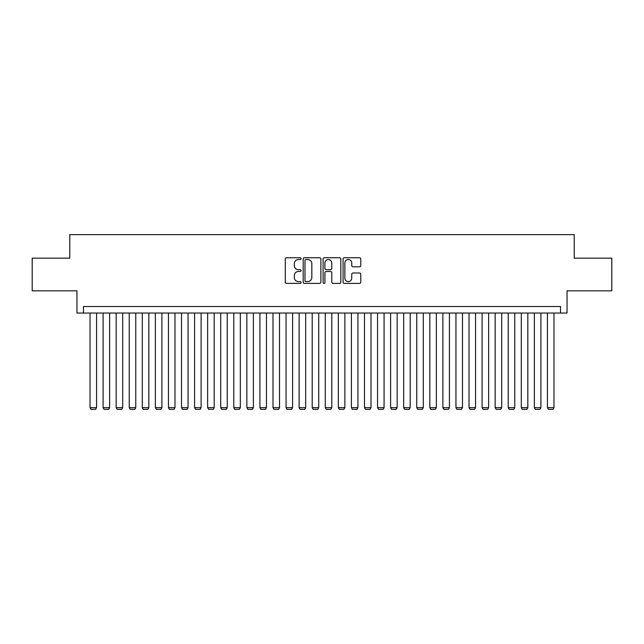<?xml version="1.0" encoding="UTF-8"?>
<svg xmlns="http://www.w3.org/2000/svg" width="644" height="644" viewBox="0 0 644 644"><rect width="100%" height="100%" fill="white"/><g stroke="black" fill="none" stroke-linecap="round" stroke-linejoin="round"><path stroke-width="0.97" d="M301.094 258.647A0.902 0.902 0 0 0 300.193 257.745L286.564 257.745A1.28 1.28 0 0 0 285.284 259.033L285.284 282.12A1.28 1.28 0 0 0 286.564 283.4L300.193 283.4A0.902 0.902 0 0 0 301.094 282.507A0.902 0.902 0 0 0 300.193 281.605L298.43 281.605A4.106 4.106 0 0 1 294.324 277.5L294.324 275.576A4.106 4.106 0 0 1 298.43 271.47L300.193 271.47A0.902 0.902 0 0 0 301.094 270.577A0.902 0.902 0 0 0 300.193 269.675L298.43 269.675A4.106 4.106 0 0 1 294.324 265.57L294.324 263.646A4.106 4.106 0 0 1 298.43 259.54L300.193 259.54A0.902 0.902 0 0 0 301.094 258.647M359.489 266.793A1.28 1.28 0 0 0 360.769 265.505L360.769 259.033A1.28 1.28 0 0 0 359.489 257.745L344.355 257.745A1.28 1.28 0 0 0 343.067 259.033L343.067 282.12A1.28 1.28 0 0 0 344.355 283.4L359.489 283.4A1.28 1.28 0 0 0 360.769 282.12L360.769 274.296A1.28 1.28 0 0 0 359.489 273.008L353.009 273.008A1.28 1.28 0 0 0 351.729 274.296L351.729 278.176A3.429 3.429 0 0 1 348.299 281.605A3.429 3.429 0 0 1 344.862 278.176L344.862 262.977A3.429 3.429 0 0 1 348.299 259.54A3.429 3.429 0 0 1 351.729 262.977L351.729 265.505A1.28 1.28 0 0 0 353.009 266.793L359.489 266.793M560.505 313.048L567.042 313.048L567.042 290.83L611.8 290.83L611.8 258.155L574.231 258.155L574.231 234.633L69.769 234.633L69.769 258.155L32.2 258.155L32.2 290.83L76.958 290.83L76.958 313.048L560.505 313.048L560.505 306.512L83.495 306.512L83.495 313.048M320.881 259.033A1.28 1.28 0 0 0 319.593 257.745L304.459 257.745A1.28 1.28 0 0 0 303.179 259.033L303.179 282.12A1.28 1.28 0 0 0 304.459 283.4L319.593 283.4A1.28 1.28 0 0 0 320.881 282.12L320.881 259.033M324.407 257.745L339.541 257.745A1.28 1.28 0 0 1 340.821 259.033L340.821 282.12A1.28 1.28 0 0 1 339.541 283.4L333.061 283.4A1.28 1.28 0 0 1 331.781 282.12L331.781 272.758A1.28 1.28 0 0 0 330.501 271.47L326.202 271.47A1.28 1.28 0 0 0 324.922 272.758L324.922 282.507A0.902 0.902 0 0 1 324.021 283.4A0.902 0.902 0 0 1 323.119 282.507L323.119 259.033A1.28 1.28 0 0 1 324.407 257.745M305.868 259.54A0.902 0.902 0 0 0 304.974 260.442L304.974 280.712A0.902 0.902 0 0 0 305.868 281.605L307.727 281.605A4.106 4.106 0 0 0 311.833 277.5L311.833 263.646A4.106 4.106 0 0 0 307.727 259.54L305.868 259.54M331.781 263.042A3.429 3.429 0 0 0 328.351 259.604A3.429 3.429 0 0 0 324.922 263.042L324.922 268.395A1.28 1.28 0 0 0 326.202 269.675L330.501 269.675A1.28 1.28 0 0 0 331.781 268.395L331.781 263.042M96.56 313.048L96.56 407.668L90.031 407.668L90.031 313.048M96.56 407.668L95.586 409.367L91.013 409.367L90.031 407.668M109.633 313.048L109.633 407.668L103.096 407.668L103.096 313.048M109.633 407.668L108.651 409.367L104.078 409.367L103.096 407.668M122.698 313.048L122.698 407.668L116.17 407.668L116.17 313.048M122.698 407.668L121.724 409.367L117.144 409.367L116.17 407.668M135.771 313.048L135.771 407.668L129.235 407.668L129.235 313.048M135.771 407.668L134.789 409.367L130.217 409.367L129.235 407.668M148.836 313.048L148.836 407.668L142.308 407.668L142.308 313.048M148.836 407.668L147.862 409.367L143.282 409.367L142.308 407.668M161.91 313.048L161.91 407.668L155.373 407.668L155.373 313.048M161.91 407.668L160.928 409.367L156.355 409.367L155.373 407.668M174.975 313.048L174.975 407.668L168.438 407.668L168.438 313.048M174.975 407.668L173.993 409.367L169.42 409.367L168.438 407.668M188.048 313.048L188.048 407.668L181.511 407.668L181.511 313.048M188.048 407.668L187.066 409.367L182.494 409.367L181.511 407.668M201.113 313.048L201.113 407.668L194.577 407.668L194.577 313.048M201.113 407.668L200.131 409.367L195.559 409.367L194.577 407.668M214.186 313.048L214.186 407.668L207.65 407.668L207.65 313.048M214.186 407.668L213.204 409.367L208.632 409.367L207.65 407.668M227.252 313.048L227.252 407.668L220.715 407.668L220.715 313.048M227.252 407.668L226.269 409.367L221.697 409.367L220.715 407.668M240.317 313.048L240.317 407.668L233.788 407.668L233.788 313.048M240.317 407.668L239.343 409.367L234.762 409.367L233.788 407.668M253.39 313.048L253.39 407.668L246.853 407.668L246.853 313.048M253.39 407.668L252.408 409.367L247.835 409.367L246.853 407.668M266.455 313.048L266.455 407.668L259.926 407.668L259.926 313.048M266.455 407.668L265.481 409.367L260.901 409.367L259.926 407.668M279.528 313.048L279.528 407.668L272.992 407.668L272.992 313.048M279.528 407.668L278.546 409.367L273.974 409.367L272.992 407.668M292.593 313.048L292.593 407.668L286.065 407.668L286.065 313.048M292.593 407.668L291.611 409.367L287.039 409.367L286.065 407.668M305.667 313.048L305.667 407.668L299.13 407.668L299.13 313.048M305.667 407.668L304.684 409.367L300.112 409.367L299.13 407.668M318.732 313.048L318.732 407.668L312.195 407.668L312.195 313.048M318.732 407.668L317.75 409.367L313.177 409.367L312.195 407.668M331.805 313.048L331.805 407.668L325.268 407.668L325.268 313.048M331.805 407.668L330.823 409.367L326.25 409.367L325.268 407.668M344.87 313.048L344.87 407.668L338.333 407.668L338.333 313.048M344.87 407.668L343.888 409.367L339.316 409.367L338.333 407.668M357.935 313.048L357.935 407.668L351.407 407.668L351.407 313.048M357.935 407.668L356.961 409.367L352.389 409.367L351.407 407.668M371.008 313.048L371.008 407.668L364.472 407.668L364.472 313.048M371.008 407.668L370.026 409.367L365.454 409.367L364.472 407.668M384.074 313.048L384.074 407.668L377.545 407.668L377.545 313.048M384.074 407.668L383.099 409.367L378.519 409.367L377.545 407.668M397.147 313.048L397.147 407.668L390.61 407.668L390.61 313.048M397.147 407.668L396.165 409.367L391.592 409.367L390.61 407.668M410.212 313.048L410.212 407.668L403.683 407.668L403.683 313.048M410.212 407.668L409.238 409.367L404.657 409.367L403.683 407.668M423.285 313.048L423.285 407.668L416.749 407.668L416.749 313.048M423.285 407.668L422.303 409.367L417.731 409.367L416.749 407.668M436.35 313.048L436.35 407.668L429.814 407.668L429.814 313.048M436.35 407.668L435.368 409.367L430.796 409.367L429.814 407.668M449.423 313.048L449.423 407.668L442.887 407.668L442.887 313.048M449.423 407.668L448.441 409.367L443.869 409.367L442.887 407.668M462.489 313.048L462.489 407.668L455.952 407.668L455.952 313.048M462.489 407.668L461.507 409.367L456.934 409.367L455.952 407.668M475.562 313.048L475.562 407.668L469.025 407.668L469.025 313.048M475.562 407.668L474.58 409.367L470.007 409.367L469.025 407.668M488.627 313.048L488.627 407.668L482.09 407.668L482.09 313.048M488.627 407.668L487.645 409.367L483.072 409.367L482.09 407.668M501.692 313.048L501.692 407.668L495.164 407.668L495.164 313.048M501.692 407.668L500.718 409.367L496.138 409.367L495.164 407.668M514.765 313.048L514.765 407.668L508.229 407.668L508.229 313.048M514.765 407.668L513.783 409.367L509.211 409.367L508.229 407.668M527.83 313.048L527.83 407.668L521.302 407.668L521.302 313.048M527.83 407.668L526.856 409.367L522.276 409.367L521.302 407.668M540.904 313.048L540.904 407.668L534.367 407.668L534.367 313.048M540.904 407.668L539.922 409.367L535.349 409.367L534.367 407.668M553.969 313.048L553.969 407.668L547.44 407.668L547.44 313.048M553.969 407.668L552.987 409.367L548.414 409.367L547.44 407.668"/></g></svg>
